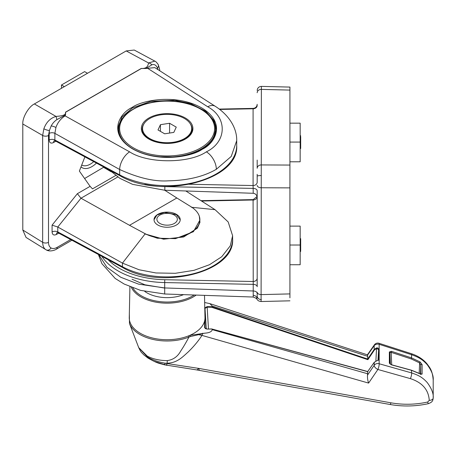 <?xml version="1.0" encoding="UTF-8"?>
<svg xmlns="http://www.w3.org/2000/svg" width="456" height="456" viewBox="0 0 456 456"><rect width="100%" height="100%" fill="white"/><g stroke="black" fill="none" stroke-linecap="round" stroke-linejoin="round"><path stroke-width="0.68" d="M172.237 224.375A10.231 5.911 0 0 0 174.357 215.078A10.231 5.911 0 0 0 162.005 214.143A10.231 5.911 0 0 0 159.885 215.078A10.231 5.911 0 0 0 159.001 222.853A10.231 5.911 0 0 0 172.237 224.375M374.262 362.309L374.182 365.347A4.093 3.58 -0 0 1 377.745 363.535A4.093 3.58 -0 0 1 379.147 363.745L411.654 372.934C418.101 375.123 422.165 376.952 427.261 382.59C431.684 388.626 433.662 393.762 433.2 398.008L433.2 380.122C433.656 375.949 431.689 370.831 427.295 364.772C422.199 359.037 418.152 357.105 411.654 354.717L379.147 344.297A4.093 3.061 180 0 0 377.745 344.109A4.093 3.061 180 0 0 374.182 345.665L367.502 355.178L367.701 356.318L212.268 306.067L211.704 306.751L367.701 359.06L374.182 349.461L376.565 347.905L377.745 347.934L379.181 349.524L379.147 359.864L376.565 360.861L374.182 362.417L367.701 371.577L367.502 375.14L374.182 365.347A4.093 2.001 34.3 0 0 374.182 365.473A4.093 2.001 34.3 0 0 377.887 369.474L368.596 383.091L201.974 335.399C198.417 340.934 193.851 346.429 188.288 351.884C182.354 357.168 177.219 362.862 167.124 363.238L165.072 363.187L167.118 363.58L167.301 360.61C173.217 359.773 177.68 356.598 180.69 351.08C183.477 346.919 186.219 342.257 188.926 337.087L188.527 335.89A37.865 21.86 0 0 0 189.804 335.365A37.865 21.86 0 0 0 204.601 320.978A37.865 21.86 0 0 0 204.989 317.855A37.865 21.86 0 0 0 204.983 317.587L204.51 295.363M391.499 351.325L411.654 357.937L420.136 361.973L422.102 364.583L422.102 374.102L420.136 373.909L411.654 370.369L391.499 364.863L389.356 363.175L389.356 351.964L391.499 351.325L391.185 352.368L389.897 352.539L389.897 363.802A0.821 0.695 -179.8 0 0 389.356 363.175M389.356 351.964A0.821 0.638 -0.2 0 1 389.897 352.539L390.387 364.264M422.102 364.583A0.821 0.644 -179.8 0 0 420.745 365.045L419.617 362.93L411.346 358.98L411.654 354.717A4.093 0.707 107.8 0 0 411.506 353.731L378.999 343.277A4.093 0.712 107.9 0 1 379.164 344.041A4.093 0.712 107.9 0 1 379.147 344.297L379.147 349.245A0.41 0.296 -14 0 0 378.605 349.564L376.673 348.424L374.524 349.837L367.878 359.681L211.618 307.258L207.052 307.167L205.006 308.353L205.006 321.298A0.41 0.336 180 0 0 204.601 320.978L204.601 327.682A0.41 0.336 180 0 1 205.006 327.995L205.012 328.041C205.166 328.582 205.873 328.913 207.127 329.021L204.601 327.682M144.757 291.43A28.654 16.541 0 0 0 167.124 297.637A28.654 16.541 0 0 0 183.563 294.644M138.766 347.774L147.43 356.951C152.07 359.83 157.953 361.91 165.072 363.187C164.587 364.772 164.359 365.182 164.382 364.412M138.704 347.614L147.225 356.085L147.926 358.034L143.919 354.945C141.138 352.026 141.024 352.465 138.709 347.62L129.47 323.532A38.566 22.264 180 0 0 167.124 340.985A38.566 22.264 180 0 0 188.926 337.087L190.203 336.602A0.821 0.342 -109 0 0 189.804 335.365L204.807 333.176C209.321 332.851 211.806 331.677 212.268 329.648L367.701 373.777M147.225 356.085C152.868 359.043 159.503 360.553 167.124 360.61L167.301 360.61M129.92 286.721L129.259 317.587A37.865 21.86 0 0 0 167.124 339.72A37.865 21.86 0 0 0 188.527 335.89M212.268 306.067L209.851 303.628L204.807 302.539M367.878 371.737L211.704 328.975L212.268 329.648M367.701 356.318L367.701 359.054M167.124 363.552L198.776 368.402L390.929 402.819C403.252 404.962 415.513 404.7 427.694 402.027L429.25 400.368C428.589 389.783 422.302 382.538 410.394 378.634L377.887 369.474A4.093 0.929 105.8 0 0 379.164 363.979A4.093 0.929 105.8 0 0 379.147 363.745L379.147 359.864A0.41 0.353 19.5 0 0 378.617 360.052L378.628 359.995M198.656 334.67L202.635 333.57L201.974 335.399L198.656 334.67L190.203 336.602M147.926 358.034C158.226 363.922 159.001 363.09 164.422 364.811L196.992 369.964L198.776 368.402L199.186 369.884M167.118 363.58C166.742 364.988 166.4 365.393 166.087 364.789M429.25 400.368A4.093 2.365 0 0 0 433.2 398.008C432.847 401.565 431.729 402.255 428.435 403.657A4.093 0.45 77.5 0 1 427.694 402.027M202.618 333.216L202.635 333.57L204.807 333.176M367.502 355.178L367.382 354.831L209.851 303.628M368.596 383.091C367.707 380.481 367.342 377.83 367.502 375.14M378.999 343.277A4.093 4.093 0 0 0 374.393 344.827A4.093 2.115 35 0 0 374.182 345.534A4.093 2.115 35 0 0 374.182 345.665L374.182 349.461L374.524 349.837M420.136 361.973L419.617 362.93L419.184 373.264M420.956 374.159A0.821 0.69 -0.2 0 1 422.102 374.102M376.627 360.85L378.617 360.052A0.41 0.353 19.5 0 0 378.605 360.126L378.605 349.564M207.121 329.095L211.681 328.93L367.73 371.526M367.713 371.532L374.205 362.355L376.565 360.861M378.628 360.023L378.634 359.955A0.41 0.348 -0.3 0 1 379.181 359.647M377.973 360.434L378.634 349.809A0.41 0.319 0.3 0 1 379.181 349.524M204.784 308.068A0.41 0.336 -0 0 1 205.006 308.353L206.283 328.941M204.601 308.034L207.138 306.62L208.472 328.993M375.887 361.038L376.565 347.905M211.704 306.751L211.618 307.258M367.701 359.06L367.878 359.681M132.388 107.964L121.946 116.93L118.001 128.227C118.053 133.961 120.8 139.291 126.255 144.204C133.904 150.782 144.347 154.972 157.588 156.767L176.523 156.972C186.356 155.906 194.826 153.353 201.94 149.294C211.265 143.725 216.03 137.068 216.247 129.322L214.058 120.68L205.627 111.196L190.517 103.586L174.83 100.303L150.719 101.352L132.388 107.964M202.15 149.317C193.315 156.077 158.506 163.824 132.103 148.61C106.658 132.85 120.452 112.541 132.103 107.468C140.938 100.708 175.748 92.956 202.15 108.169C227.595 123.935 213.807 144.244 202.15 149.317M212.53 119.546A49.123 28.357 180 0 1 216.235 129.795M65.521 114.963L65.054 115.847L129.612 151.854C147.624 163.732 189.069 163.727 206.374 151.842C226.906 141.884 227.624 117.545 207.714 106.761A14.33 8.407 -57.4 0 1 215.26 106.288L154.812 67.602L146.011 68.491L141.354 68.508L65.63 112.233L65.521 114.963L56.846 119.66C54.543 121.159 52.657 123.251 51.186 125.941L49.419 130.467A4.093 1.054 -160.9 0 1 43.867 128.757C46.227 122.282 50.263 118.167 55.98 116.417C60.454 116.023 66.257 115.636 65.499 112.193L141.286 68.434C147.299 68.81 147.972 65.544 148.565 62.962L154.863 61.132L134.241 50.04L126.198 50.929L34.377 103.945L55.98 116.417A4.093 0.826 -99 0 1 56.846 119.66M65.054 115.847C60.58 118.828 57.536 122.715 55.928 127.503L54.874 133.357L54.874 139.992L119.66 174.87A69.591 40.179 0 0 0 194.872 182.332A69.591 40.179 0 0 0 236.71 145.487L236.71 140.647L231.238 156.442L216.332 169.284C203.815 176.58 187.815 180.428 168.338 180.827C154.516 181.762 138.288 177.982 119.66 169.501L54.874 133.357A4.093 2.365 0 0 0 49.185 133.414L49.419 130.467L48.496 135.489L48.496 242.33C48.535 245.06 49.385 246.93 51.038 247.95C52.753 248.879 54.8 248.674 57.182 247.34L70.669 239.554M176.386 214.343A13.099 7.564 0 0 0 162.108 212.701A13.099 7.564 0 0 0 154.025 219.689A13.099 7.564 0 0 0 157.861 225.036A13.099 7.564 0 0 0 172.134 226.678A13.099 7.564 0 0 0 180.223 219.689A13.099 7.564 0 0 0 176.386 214.343M154.025 219.763L156.875 215.072L164.388 212.416L176.386 214.622L180.217 219.895M96.467 163.094A19.773 11.417 -60 0 1 80.991 166.924M81.715 165.066A17.687 10.214 120 0 0 93.748 161.629M236.71 140.505L236.71 140.642C237.012 128.843 229.813 115.619 215.26 106.288M51.038 247.95A4.093 3.34 120 0 1 46.102 249.825A4.093 3.34 120 0 1 46.027 249.78L26.049 237.433L22.8 230.018L42.659 242.301L42.659 135.46L43.867 128.757M48.496 135.489A4.093 2.365 180 0 1 42.659 135.46L22.8 123.992L22.8 230.018M22.8 123.992C22.281 117.676 28.648 106.653 34.377 103.945M84.896 156.864L79.378 171.08L90.1 186.339L92.517 188.875L115.659 175.514M199.87 220.157L193.384 231.728L175.537 238.648L157.314 238.226L145.059 233.962L163.63 239.189L183.66 236.977L197.334 228.194L199.962 222.346L199.335 216.286M117.768 176.991L80.991 198.223L129.532 225.304L176.848 197.989L164.753 190.243M144.791 233.518L129.532 225.304L144.791 233.518A32.746 18.907 0 0 0 180.183 237.029A32.746 18.907 0 0 0 199.87 219.689A32.746 18.907 0 0 0 191.075 206.796L176.848 197.989M185.826 190.973L215.038 209.669L228.182 221.952L232.617 235.752L230.269 245.864L221.741 256.739L209.481 264.719L193.948 270.345L175.286 273.304L155.946 272.962L139.097 269.77L122.47 263.112L145.059 233.962L144.791 233.814M80.991 198.223L57.775 227.02L57.769 231.904L122.453 266.731L122.453 263.101L57.775 227.02L52.081 225.144L77.372 193.686L90.1 186.339M84.611 178.524L103.917 167.101M103.78 167.455L111.27 171.844M80.946 198.2L77.372 193.686M57.182 232.651A4.093 2.365 -120 0 0 56.43 234.464C53.808 235.661 52.36 234.823 52.081 231.961L52.081 225.144M45.891 249.7L46.102 249.825C50.804 252.761 57.262 248.828 56.333 249.215L56.333 249.215A4.093 2.365 -120 0 0 57.182 247.34M46.027 249.78C43.879 248.566 42.756 246.069 42.659 242.301A4.093 2.365 180 0 0 48.496 242.33M54.287 140.739A4.093 2.365 -120 0 0 53.529 142.551C50.912 143.748 49.465 142.91 49.185 140.049L49.185 133.414M154.863 61.132C155.507 61.241 156.59 62.318 158.118 64.364L158.118 64.364A4.093 3.169 150 0 1 157.468 68.087C156.14 65.031 154.253 63.943 151.814 64.826L146.011 68.491M126.198 50.929L148.565 62.962A4.093 3.255 24.7 0 1 151.814 64.826M118.036 129.293A49.123 28.357 180 0 1 121.718 119.546M192.079 129.698A24.972 14.415 0 0 0 191.6 127.349M142.648 127.349A24.972 14.415 0 0 0 142.169 129.698M212.599 140.015A48.302 27.89 0 0 0 215.426 130.61L215.426 129.208A48.302 27.89 180 0 1 167.124 157.092A48.302 27.89 180 0 1 118.822 129.208L118.822 130.61A48.302 27.89 0 0 0 119.478 135.204M142.563 128.541A24.561 14.182 0 0 0 149.756 138.567A24.561 14.182 0 0 0 176.523 141.639A24.561 14.182 0 0 0 191.685 128.541A24.561 14.182 0 0 0 184.492 118.514A24.561 14.182 0 0 0 157.725 115.436A24.561 14.182 0 0 0 142.563 128.541L142.563 130.541A24.561 14.182 0 0 0 142.728 132.177M164.679 133.813L173.81 132.4L176.255 127.127L169.569 123.268L160.438 124.682L157.993 129.949L164.679 133.813M191.52 132.177A24.561 14.182 0 0 0 191.685 130.541L191.685 128.541M160.438 131.362L160.438 124.682M169.569 133.055L169.569 123.268M98.388 254.482L101.939 263.693L115.18 278.451L124.169 284.042L140.459 290.352L164.701 293.995L253.222 297.038L253.228 284.356A4.093 2.365 180 0 1 257.178 286.716L257.178 190.768A4.093 2.365 180 0 0 253.228 188.402L164.838 186.624A65.499 37.814 180 0 1 144.751 184.372M261.373 86.623L261.094 301.524C257.03 300.88 258.079 299.894 255.958 298.213L257.081 298.173L257.178 295.972A4.093 3.608 -0 0 0 261.368 299.581M257.178 90.482C257.44 87.951 258.837 86.589 261.373 86.389L289.925 87.085L289.925 165.055L261.345 164.941A4.093 3.34 180 0 0 257.178 168.281L257.178 160.062M255.924 298.178L253.228 297.038M132.058 279.26L144.894 284.789L164.69 288.078M289.925 165.055L289.925 187.878L261.345 187.758A4.093 2.365 0 0 1 257.178 185.392M257.178 292.233A4.093 2.365 0 0 0 261.345 294.599L289.925 293.903L289.925 187.878M289.925 293.903L289.925 297.819M257.178 174.306L257.178 182.206A4.093 3.34 180 0 1 253.086 185.546L253.086 108.773A4.093 3.34 180 0 0 257.178 105.427M98.809 254.71L106.915 267.279L120.806 277.276L138.51 284.116L164.696 287.941L253.228 290.985A4.093 2.365 180 0 1 257.178 293.35L257.178 295.984M109.6 170.162L119.962 178.393L132.616 184.361L164.815 190.249L253.228 193.293C255.622 193.629 256.939 195.06 257.178 197.579M108.112 259.715A67.545 38.994 0 0 0 164.764 279.716L253.086 281.5A4.093 3.34 180 0 0 257.178 278.154M164.701 293.995L164.696 282.572L253.228 284.356L253.086 199.99A4.093 3.34 180 0 0 257.15 197.06M289.925 226.113L300.162 226.113L300.162 264.736L289.925 264.736M300.162 245.02L289.925 245.02M300.681 250.823L300.681 238.665L300.162 238.665M300.681 250.201L300.162 250.201M300.681 239.622L300.162 239.622M300.681 242.78L300.162 242.78M300.681 245.545L300.162 245.545M289.925 161.794L300.162 161.794L300.162 123.166L289.925 123.166M300.162 142.072L289.925 142.072M300.681 136.982L300.681 148.525L300.162 148.525M300.681 141.343L300.162 141.343M300.681 136.458L300.162 136.458M300.681 148.399L300.162 148.399M300.681 146.769L300.162 146.769M87.495 73.279L84.628 71.626L61.474 84.993L61.474 88.299M61.474 84.993L64.336 86.646M411.466 370.318L411.654 372.934A4.093 0.923 -74.3 0 1 410.394 378.634M132.799 287.867A36.275 20.942 0 0 0 167.124 302.032A36.275 20.942 0 0 0 194.227 295.009M196.16 295.078A37.096 21.415 180 0 1 167.124 303.166A37.096 21.415 180 0 1 131.288 287.28M207.138 306.62L211.721 306.711M211.721 329.004L207.138 329.095M390.929 402.819A4.093 0.667 100.1 0 1 390.068 404.489C402.87 406.723 415.661 406.45 428.435 403.657M389.897 363.82L391.43 364.732L411.586 370.238L421.122 374.188L420.745 374.61L420.745 365.045L420.375 373.926M411.346 358.98L391.185 352.368L391.704 364.806M205.006 321.298L205.012 328.075M51.186 125.941A4.093 1.054 -160.9 0 1 55.928 127.503M206.374 151.842A14.33 8.271 60 0 1 216.332 169.284M207.714 106.761L147.516 68.235M58.738 233.136L56.43 234.464M158.118 69.717L157.468 68.087L157.645 69.415M55.843 141.218L53.529 142.551M129.612 151.854A14.33 7.832 119.2 0 0 119.66 169.501L119.66 174.87A2.046 1.14 118.3 0 0 120.088 175.811C160.632 199.831 239.275 180.633 236.71 145.487M191.326 207.252L215.038 209.669M49.185 140.049A4.093 2.365 0 0 1 54.874 139.992L55.347 140.955L120.088 175.811M52.081 231.961A4.093 2.365 0 0 1 57.769 231.904L58.243 232.868L122.881 267.666A2.046 1.14 118.3 0 1 122.453 266.731A65.499 37.814 0 0 0 193.241 273.754A65.499 37.814 0 0 0 232.617 239.075L232.617 235.746M58.243 232.868L57.274 232.594M158.118 64.364C159.526 68.571 160.01 70.572 159.589 70.372A4.093 2.365 180 0 1 159.56 70.64M192.911 128.541A25.787 14.888 180 0 1 167.124 143.429A25.787 14.888 180 0 1 141.331 128.541A25.787 14.888 180 0 1 167.124 113.647A25.787 14.888 180 0 1 192.911 128.541M119.637 128.541A47.487 27.417 0 0 0 167.124 155.952A47.487 27.417 0 0 0 214.605 128.541A47.487 27.417 0 0 0 167.124 101.124A47.487 27.417 0 0 0 119.637 128.541M143.965 123.815A24.972 14.415 0 0 0 142.152 129.208C143.315 137.41 151.472 142.101 166.622 143.275C180.451 143.691 192.654 136.35 192.096 129.208A24.972 14.415 0 0 0 190.283 123.815M257.178 176.227A4.093 0.69 0 0 1 261.373 175.537M257.081 298.173A4.093 3.608 -0 0 0 253.245 295.345M164.764 279.716L164.696 282.572A69.591 40.179 180 0 1 101.848 256.346M253.228 200.48L253.086 199.99L201.546 201.033M185.803 184.19L253.086 185.546L253.228 193.293M253.228 109.258L253.086 108.773L219.741 109.446M200.976 200.668L253.171 199.614L257.053 196.525M164.838 190.249L164.838 186.51M219.262 109.081L253.171 108.397C255.605 108.112 256.945 106.744 257.178 104.304M289.925 90.088L261.345 89.393A4.093 3.34 180 0 0 257.178 92.733M166.942 365.347L154.094 361.357M411.506 353.731C418.175 355.965 423.424 359.436 427.249 364.139C429.683 367.69 432.425 369.947 433.2 380.122M196.992 369.964L390.068 404.489M374.393 344.827L367.376 354.831M129.339 313.859L129.47 323.532M122.881 267.666C161.036 290.261 235.005 272.226 232.617 239.075M199.87 220.299L199.87 219.689M55.347 140.955L54.378 140.682M159.589 70.657L159.589 70.372M56.333 249.215L71.906 240.226M118.822 130.61L119.415 135.056M215.426 130.61L213.197 139.12M215.426 129.208C216.019 113.949 192.974 100.668 167.312 100.975C141.514 100.548 118.218 113.869 118.822 129.208M289.925 300.823L261.094 301.524M300.162 251.552L300.681 251.552M300.162 246.998L300.681 246.998M300.162 142.534L300.681 142.534M300.162 135.683L300.681 135.683"/></g></svg>
